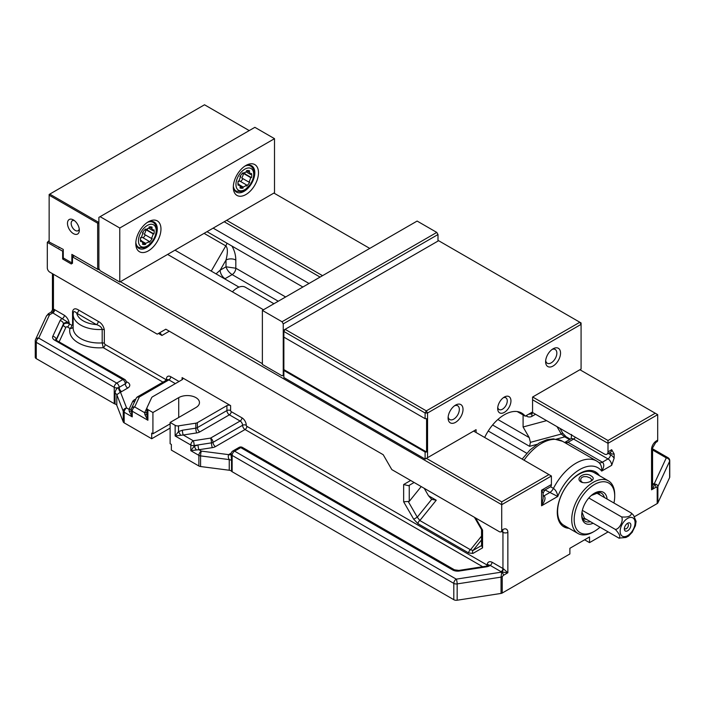 <?xml version="1.0" encoding="UTF-8"?>
<svg xmlns="http://www.w3.org/2000/svg" width="705" height="705" viewBox="0 0 705 705"><rect width="100%" height="100%" fill="white"/><g stroke="black" fill="none" stroke-linecap="round" stroke-linejoin="round"><path stroke-width="1.06" d="M243.066 173.818A8.442 4.873 120 0 1 246.574 171.791L246.574 170.68A9.747 5.631 -60 0 1 249.693 170.954L248.883 171.994A8.442 4.873 120 0 1 249.041 172.082A8.442 4.873 120 0 1 250.645 174.496L251.474 173.456A9.747 5.631 -60 0 1 251.474 177.651L250.645 177.572A8.442 4.873 -60 0 1 248.883 182.093L249.72 182.172A9.747 5.631 -60 0 1 246.574 186.076L246.574 184.966A8.442 4.873 120 0 1 243.066 186.992L243.066 188.103A9.747 5.631 -60 0 1 239.947 187.838A9.747 5.631 -60 0 1 239.929 187.821L240.757 186.79A8.442 4.873 120 0 1 240.599 186.702A8.442 4.873 120 0 1 239.004 184.287L238.175 185.327A9.747 5.631 -60 0 1 238.175 181.141L239.004 181.211A8.442 4.873 -60 0 1 240.757 176.691L239.929 176.611A9.747 5.631 -60 0 1 243.066 172.707L243.066 173.818L242.344 173.395M239.004 184.287L237.938 183.67M250.645 177.572L243.507 173.456A19.335 4.089 -158.8 0 1 244.829 173.809L251.474 177.651M248.883 182.093L241.753 177.977A8.442 4.873 120 0 0 243.507 173.456M246.574 184.966L239.444 180.85A8.442 4.873 120 0 1 238.034 181.96M243.066 186.992L239.118 184.71M243.066 188.103L240.308 186.508M240.757 176.691L240.105 176.312M248.883 171.994L246.6 170.68M250.645 174.496L246.16 171.905M245.04 172.381A9.747 5.631 -60 0 1 244.829 173.809M242.899 178.638A9.747 5.631 -60 0 1 240.661 181.546M151.372 228.297L149.081 226.975A9.747 5.631 -60 0 1 152.183 227.248A9.747 5.631 -60 0 1 152.201 227.266L151.372 228.297A8.442 4.873 120 0 1 151.531 228.385A8.442 4.873 120 0 1 153.126 230.791L153.954 229.76A9.747 5.631 -60 0 1 153.954 233.945L153.126 233.875A8.442 4.873 -60 0 1 151.372 238.396L152.201 238.466A9.747 5.631 -60 0 1 149.063 242.379L149.063 241.269A8.442 4.873 120 0 1 145.556 243.295L145.556 244.406A9.747 5.631 -60 0 1 142.436 244.133A9.747 5.631 -60 0 1 142.41 244.124L143.247 243.084A8.442 4.873 120 0 1 143.089 243.005A8.442 4.873 120 0 1 141.494 240.59L140.656 241.621A9.747 5.631 -60 0 1 140.656 237.435L141.494 237.514A8.442 4.873 -60 0 1 143.247 232.994L142.41 232.914A9.747 5.631 -60 0 1 145.556 229.01L145.556 230.121L144.825 229.698M149.063 226.984L149.063 228.094A8.442 4.873 120 0 0 145.556 230.121M141.494 240.59L140.418 239.973M153.126 233.875L145.997 229.751A19.335 4.089 -158.8 0 1 147.31 230.112L153.954 233.945M151.372 238.396L144.243 234.28A8.442 4.873 120 0 0 145.997 229.751M149.063 241.269L141.934 237.153A8.442 4.873 120 0 1 140.515 238.264M145.556 243.295L141.599 241.013M145.556 244.406L142.798 242.811M143.247 232.994L142.595 232.615M153.126 230.791L148.64 228.2M147.521 228.684A9.747 5.631 -60 0 1 147.31 230.112M145.38 234.932A9.747 5.631 -60 0 1 143.141 237.849M99.502 269.636L98.885 269.284L98.885 223.194L97.66 223.194L97.66 269.284L71.866 254.39L71.866 262.903L63.274 257.942L63.274 249.429L49.147 241.982L49.147 195.188L97.66 223.194L98.277 222.128L98.885 223.194L98.885 217.378L254.866 127.332L274.509 138.674L119.771 228.015L119.771 282.044L167.614 254.426L263.476 309.768M74.325 255.809L72.483 256.876L72.483 263.256L71.866 262.903L72.483 262.903M63.891 258.294L62.657 258.999L71.258 263.97L72.483 263.256M582.603 482.581L580.902 481.039L580.673 479.118L581.722 477.505L583.687 476.624L586.842 476.668L590.446 478.078L591.715 479.77L590.711 481.295M591.292 476.034C584.604 470.896 573.632 478.995 582.048 482.423C585.335 483.145 588.411 482.661 591.275 480.969C593.874 479.268 593.883 477.629 591.292 476.034M578.021 533.5L563.894 525.34A30.394 17.546 -60 0 1 557.602 511.425A30.394 17.546 -60 0 1 579.096 474.201A30.394 17.546 -60 0 1 594.289 472.694L608.415 480.854A30.394 17.546 120 0 0 584.991 488.997A30.394 17.546 120 0 0 571.72 519.585A30.394 17.546 120 0 0 578.021 533.5A30.394 17.546 120 0 0 593.213 531.993L594.447 531.279A28.658 16.55 -60 0 1 574.178 519.585A28.658 16.55 -60 0 1 594.447 484.485A28.658 16.55 -60 0 1 614.707 496.188A28.658 16.55 -60 0 1 613.94 503.009M614.707 496.188L614.707 494.769A30.394 17.546 120 0 0 608.415 480.854M607.084 499.052A17.977 10.381 120 0 0 594.447 493.209A17.977 10.381 120 0 0 581.731 515.223A17.977 10.381 120 0 0 593.116 523.242M593.813 493.588A16.241 9.377 -60 0 1 601.339 493.112A16.241 9.377 -60 0 1 604.344 497.466M590.376 521.665A16.241 9.377 -60 0 1 585.097 521.242A16.241 9.377 -60 0 1 581.748 514.483M599.973 527.208A28.658 16.55 -60 0 1 594.447 531.279M557.602 511.425L557.602 510.015A28.658 16.55 -60 0 1 557.822 506.401M574.848 476.915A28.658 16.55 -60 0 1 577.862 474.914L579.096 474.201M473.619 431.09L548.957 474.588L501.722 501.854L426.384 458.356L471.16 432.509M476.069 432.509L476.069 429.671L425.106 459.096L283.868 377.554L283.868 337.14L425.106 418.682L426.578 418.682L426.578 452.002L283.868 369.614M283.868 337.14L283.868 331.465L425.106 413.007L426.331 410.883L427.556 413.007L581.079 324.37L579.845 322.247L581.079 322.961L581.079 369.05L532.566 397.056L532.566 411.94L525.225 416.179L517.214 411.561M579.845 369.755L536.249 394.923M426.578 452.002L425.106 452.002L283.868 370.469M283.868 331.465L283.868 330.046L285.093 329.341L283.868 331.465M427.556 457.677L427.556 413.007L425.106 413.007L425.106 418.682M285.093 329.341L438.616 240.705L579.845 322.247L426.331 410.883L285.093 329.341M425.106 452.002L425.106 459.096M484.67 437.47A34.739 20.057 -60 0 1 521.691 413.06A34.739 20.057 -60 0 1 525.225 416.179M510.949 400.898A9.377 5.411 120 0 0 504.322 397.065A9.377 5.411 120 0 0 497.686 408.548A9.377 5.411 120 0 0 504.322 412.381A9.377 5.411 120 0 0 510.949 400.898M560.537 353.108A10.549 6.089 120 0 0 553.072 348.808A10.549 6.089 120 0 0 545.617 361.727A10.549 6.089 120 0 0 553.072 366.027A10.549 6.089 120 0 0 560.537 353.108M463.018 409.411A10.549 6.089 120 0 0 455.562 405.102A10.549 6.089 120 0 0 448.107 418.021A10.549 6.089 120 0 0 455.562 422.33A10.549 6.089 120 0 0 463.018 409.411M503.326 397.726A6.768 3.913 -60 0 1 505.864 397.796A6.768 3.913 -60 0 1 507.265 400.898A6.768 3.913 -60 0 1 504.313 407.71A6.768 3.913 -60 0 1 499.087 409.526A6.768 3.913 -60 0 1 497.765 407.358M454.575 405.754A7.94 4.583 -60 0 1 457.686 405.78A7.94 4.583 -60 0 1 459.334 409.411A7.94 4.583 -60 0 1 455.871 417.404A7.94 4.583 -60 0 1 449.746 419.528A7.94 4.583 -60 0 1 448.168 416.849M552.086 349.451A7.94 4.583 -60 0 1 555.205 349.477A7.94 4.583 -60 0 1 556.844 353.108A7.94 4.583 -60 0 1 553.381 361.101A7.94 4.583 -60 0 1 547.265 363.234A7.94 4.583 -60 0 1 545.688 360.546M283.251 375.078L283.251 323.877L437.999 234.536L436.774 232.412L417.122 221.062L262.375 310.403L262.375 364.441L282.026 375.783L283.868 374.716L282.687 375.404L283.868 376.082M232.412 291.835A16.541 9.553 -60 0 1 245.322 287.217L273.928 303.732M630.816 525.78A4.6 2.661 120 0 0 627.6 523.269A4.6 2.661 120 0 0 624.348 528.909A4.6 2.661 120 0 0 627.344 530.927A4.6 2.661 120 0 0 630.816 525.78M626.912 523.753A2.864 1.657 -60 0 1 627.811 523.841A2.864 1.657 -60 0 1 628.375 525.542A2.864 1.657 -60 0 1 627.001 528.186A2.864 1.657 -60 0 1 624.938 528.803A2.864 1.657 -60 0 1 624.418 528.071M635.469 525.595L632.077 532.469M628.604 536.073L625.952 537.466L618.867 538.118C620.823 537.025 619.651 534.134 615.35 529.429C619.448 529.305 623.784 520.669 621.625 516.924C628.023 517.461 631.292 516.183 631.424 513.108L633.504 515.205L636.095 521.374M581.995 512.121L584.48 518.263L619.237 538.285M582.348 510.376L615.35 529.429M588.807 497.977L621.625 516.924M591.275 495.5L597.038 493.253L631.424 513.108M600.131 495.042A14.761 8.522 120 0 0 598.14 492.971A14.761 8.522 120 0 0 596.959 492.478M582.356 517.761A14.761 8.522 120 0 0 583.379 518.545A14.761 8.522 120 0 0 586.163 519.233M437.999 234.536L437.999 241.057M436.774 232.412L282.026 321.753L283.251 323.877M262.375 310.403L282.026 321.753M322.529 275.673L226.666 220.33L273.901 193.064L369.764 248.407M579.898 369.728L655.236 413.227L608.001 440.493L532.663 396.994M262.375 363.674L120.379 281.692M72.483 256.876L501.722 504.692L551.407 476.007L551.407 484.511L541.581 490.187L543.114 493.077L544.85 490.063L541.581 490.187L541.581 505.785C545.088 500.929 545.899 497.615 544.04 495.862L543.114 495.324M544.85 490.063L550.332 486.899A5.208 3.005 -120 0 0 551.407 484.511M452.672 569.966A3.472 2.009 120 0 1 454.408 569.799L242.476 447.446A3.472 2.009 -60 0 0 240.74 447.613A3.472 2.009 -120 0 0 239.004 447.446L232.862 450.988A3.472 2.009 60 0 1 234.598 451.156L240.74 447.613L452.672 569.966A6.944 4.01 0 0 0 459.378 571.006L486.503 566.811A6.944 4.01 0 0 0 490.187 565.401A2.608 1.507 120 0 0 492.028 562.202C489.482 561.092 487.86 561.814 487.155 564.352L490.187 565.401L501.105 571.702A6.081 3.507 0 0 0 501.766 572.028L501.043 577.122L501.043 593.434A2.608 1.507 0 0 0 502.216 593.037L569.878 553.971L569.878 548.305L589.53 536.954L589.53 542.63L584.621 539.792M170.125 428.111L151.698 438.748L151.698 433.082L152.923 433.786L170.125 423.864M152.923 433.786L152.923 412.513L147.9 409.614A3.472 2.009 180 0 1 146.878 408.195A3.472 2.009 180 0 1 147.001 407.675L151.637 397.69A3.472 2.009 180 0 1 152.536 396.792L182.093 379.722A2.608 1.507 0 0 0 182.859 378.656A2.608 1.507 0 0 0 182.093 377.598L230.606 405.604A2.608 1.507 0 0 0 226.922 405.604L197.356 422.674A3.472 2.009 180 0 1 195.805 423.185L178.506 425.864A3.472 2.009 180 0 1 175.148 425.344L170.125 422.445L170.125 443.718L171.35 444.423L171.35 450.098L198.881 465.996A3.472 2.009 0 0 0 200.581 466.534L229.24 470.244A3.472 2.009 180 0 1 231.54 471.257A3.472 2.009 0 0 0 232.139 471.724L232.139 455.412A3.472 2.009 180 0 1 231.125 453.994L231.161 454.267M62.657 258.999L62.657 251.2L47.306 242.344L49.147 240.564M62.657 251.2L63.274 250.143M47.306 242.344L47.306 267.865A3.472 2.009 60 0 0 49.764 272.121L157.224 334.161L165.825 329.2L383.203 454.707L391.804 469.592L499.263 531.64A3.472 2.009 60 0 0 500.999 531.808A3.472 2.009 60 0 0 501.722 530.222L501.722 501.854M224.208 221.749L320.07 277.091M532.566 399.779L608.001 443.33L608.001 451.834A5.208 3.005 60 0 1 606.926 454.223A5.208 3.005 60 0 1 604.317 453.967L532.046 412.24A5.208 3.005 60 0 0 531.861 413.553L533.086 412.839M608.001 440.493L608.001 443.33L657.695 414.646L655.236 413.227M151.698 438.748L124.168 422.85L124.168 412.213L132.24 416.875L131.218 409.79A3.472 2.009 0 0 0 132.24 411.209L147.9 420.25L146.878 414.822L146.878 408.195M123.234 421.872L116.801 405.331L116.801 394.694L120.467 392.13A3.472 1.542 69.6 0 1 118.581 387.609C116.554 388.314 115.373 390.235 115.056 393.364A3.472 2.009 180 0 1 116.801 394.694L123.234 411.235L123.234 421.872A3.472 2.009 0 0 0 124.168 422.85M131.333 408.926A3.472 2.741 24.9 0 1 129.024 409.349L126.618 407.966L120.467 392.13A6.944 4.01 0 0 0 121.612 391.601A3.472 2.009 -120 0 1 119.154 387.345L125.296 383.802A3.472 2.009 -120 0 0 122.837 379.546L116.695 383.088A3.472 2.009 60 0 1 119.154 387.345A3.472 2.009 180 0 1 118.581 387.609A3.472 2.009 180 0 1 114.236 387.345L114.236 403.657A3.472 2.009 0 0 0 115.056 404A3.472 2.009 180 0 1 116.801 405.331M114.236 403.657L36.263 358.633L36.263 342.33L114.236 387.345A3.472 2.009 120 0 1 116.695 383.088L38.722 338.074A3.472 2.009 120 0 0 36.263 342.33A3.472 2.009 0 0 1 35.25 340.912A3.472 2.009 0 0 1 35.365 340.392A3.472 2.741 24.9 0 1 35.576 339.449A3.472 2.741 24.9 0 1 38.722 338.074L49.526 314.8L48.407 313.681L46.371 316.184A3.472 2.741 24.9 0 1 46.371 316.175A3.472 2.741 24.9 0 1 49.526 314.8L52.831 312.897L69.24 323.075C68.535 319.718 66.913 317.127 64.367 315.294A2.608 1.507 -60 0 1 62.525 318.484A6.944 4.01 0 0 0 60.066 320.616L52.804 336.276A6.944 4.01 0 0 0 54.602 340.145L122.837 379.546A3.472 2.009 120 0 1 124.574 379.369L56.039 340.145M46.371 316.175L35.576 339.449A3.472 3.472 0 0 0 35.25 340.912L35.25 357.215A3.472 2.009 0 0 0 36.263 358.633M170.125 422.445L195.911 407.552A12.161 7.024 0 0 0 199.471 402.59A12.161 7.024 0 0 0 191.971 396.104A12.161 7.024 0 0 0 178.718 397.629L152.923 412.513M656.461 440.881A3.472 2.009 -120 0 1 655.747 442.467L656.972 441.762A3.472 2.009 -120 0 0 657.695 440.167L656.461 440.881A6.944 4.01 120 0 0 651.552 449.385A3.472 2.009 0 0 0 652.566 447.966L652.566 485.181L651.552 489.799L655.967 487.252L657.201 487.252L657.201 503.564A2.608 1.507 0 0 0 657.871 502.885L669.635 477.549A3.472 2.009 0 0 0 669.75 477.029L669.75 460.726A3.472 3.472 0 0 0 668.014 457.712L652.566 448.803M657.201 503.564L634.429 516.703M608.107 531.905L589.53 542.63M501.043 593.434L457.166 600.219L457.166 583.907L501.043 577.122A2.608 1.507 0 0 0 502.216 576.734L503.44 575.315L507.856 572.76L503.326 568.697A3.472 2.009 180 0 1 502.947 568.512L492.028 562.202M503.44 575.315A2.608 1.507 60 0 0 501.599 572.125L456.267 579.14L234.598 451.156A3.472 2.009 -60 0 0 232.139 455.412L453.809 583.387L453.809 599.699A3.472 2.009 0 0 0 457.166 600.219M453.809 599.699L232.139 471.724M551.407 476.007L548.957 474.588M213.157 228.129L309.019 283.481M597.558 474.588A31.699 18.304 120 0 0 594.606 471.442M562.96 526.247A31.699 18.304 120 0 0 567.164 527.234M657.695 440.167L657.695 414.646M609.525 452.716L610.46 453.253A8.68 5.014 -120 0 0 614.143 453.967L611.684 449.711L608.001 451.834M614.143 453.967L614.143 458.224A8.68 5.014 -120 0 0 610.46 454.672L608.3 453.43M598.615 462.321C600.898 464.101 601.92 467.018 601.691 471.081L611.684 465.309L614.143 458.224M569.005 528.292A31.699 18.304 -60 0 1 563.859 526.829A31.699 18.304 -60 0 1 558.995 501.422A31.699 18.304 -60 0 1 579.704 473.496A31.699 18.304 -60 0 1 595.558 471.927A31.699 18.304 -60 0 1 599.4 475.646M474.447 517.311L481.594 529.684L482.564 530.089L482.564 547.864L481.735 545.432M421.211 486.573L409.252 501.387L403.648 501.793L403.648 484.529L408.556 485.701L414.126 482.484M545.044 489.949L557.726 496.47C557.258 492.821 555.822 490.134 553.425 488.406A6.944 4.01 -60 0 1 549.662 492.61L544.04 495.862A3.472 2.009 120 0 1 543.114 496.179M599.065 462.621L596.862 461.123A41.683 24.067 120 0 0 553.425 488.406L550.552 486.75M543.114 498.602L541.581 505.785L557.726 496.47A36.475 21.062 -60 0 1 601.691 471.081C604.211 467.036 604.441 464.066 602.387 462.172A6.944 4.01 -60 0 1 598.977 462.559M565.419 442.969A6.944 4.01 -60 0 0 567.992 442.317L573.614 439.074L608.001 458.929L602.387 462.172L567.992 442.317L564.643 442.52M564.626 442.502L571.138 438.713L571.605 434.465M492.601 424.983L529.587 446.336L530.389 442.352L529.235 437.62L523.092 426.983L523.092 414.954M285.631 296.981L235.823 268.217L226.005 266.807C227.045 269.98 229.09 272.579 232.139 274.606A5.208 3.005 120 0 0 235.823 268.217L235.823 260.057C235.734 255.025 234.439 250.363 231.936 246.063M204.089 233.364L225.794 245.895C227.812 247.913 227.882 252.637 226.005 260.057A6.944 4.01 180 0 1 235.823 260.057M216.038 273.875L220.163 270.174L226.005 260.057L226.005 266.807L220.163 270.174A6.944 4.01 -120 0 0 225.071 278.687L232.139 274.606L278.263 301.229M302.877 287.023L207.014 231.672M526.943 415.192L526.943 416.382L525.912 415.791M231.125 454.364A3.472 2.379 48.2 0 1 231.081 454.408A3.472 2.379 48.2 0 1 228.764 454.654C227.971 455.976 228.129 457.624 229.24 459.607A3.472 2.009 180 0 1 231.54 460.621L231.125 454.989M53.448 274.245L53.448 309.151A2.608 1.798 -72.6 0 1 52.011 312.526A5.208 3.005 60 0 1 52.831 312.897A2.608 1.507 -60 0 0 54.673 309.698A7.817 4.512 -120 0 0 53.448 309.151L52.434 309.944M52.434 273.663L52.434 309.9L51.165 312.095L52.011 312.526M501.511 531.517L502.947 532.346A3.472 2.009 0 0 0 507.856 532.346L507.856 572.76L501.766 572.028A2.608 1.278 113.3 0 0 503.326 568.697M652.566 484.212A2.608 1.701 127.7 0 0 653.967 484.159A6.081 3.507 0 0 0 653.394 483.78L652.566 483.304M651.552 449.385L651.552 489.799C653.632 487.508 654.434 485.63 653.967 484.159L654.125 484.062A2.608 1.507 -120 0 1 655.967 487.252M557.02 426.657L561.286 434.042L562.74 433.196L566.071 436.73L570.345 439.197M530.389 442.352L561.286 434.042L564.767 436.862A2.608 1.507 -60 0 1 566.071 436.73M546.613 420.647L523.092 426.983M481.541 545.538L473.055 550.438A2.608 2.124 60 0 0 472.932 553.425L482.564 547.864M481.541 539.933L473.055 550.438L470.491 549.768A2.608 1.507 120 0 0 468.649 552.958L472.932 553.425M481.541 536.091L470.491 549.768L419.845 520.528A2.608 1.507 120 0 0 418.003 523.718L468.649 552.958M424.225 488.318L428.525 495.765L431.68 499.343L436.245 500.224L419.845 520.528L417.281 517.179L413.72 519.233L418.003 523.718M179.026 381.493L170.733 376.708A6.081 3.507 -120 0 0 166.433 379.193A0.872 0.502 60 0 1 165.825 379.546L105.107 344.489A2.608 1.507 -60 0 1 103.265 347.68L162.961 382.145M105.107 344.489L104.331 343.335A2.608 1.507 0 0 0 102.19 342.903L103.265 347.68A29.531 17.043 0 0 1 69.954 328.451L71.901 328.292L73.144 327.094M98.268 321.401A2.608 1.507 -60 0 1 96.426 324.591C99.705 325.631 101.626 327.252 102.19 329.429L102.19 342.903A26.05 15.043 180 0 1 73.144 327.957L73.144 314.492A26.05 15.043 0 0 0 102.19 329.429A2.608 1.507 0 0 1 104.331 329.861C103.573 325.966 101.555 323.146 98.268 321.401L78.625 310.059A2.608 1.507 -60 0 1 76.783 313.249L96.426 324.591A22.578 13.034 180 0 1 76.783 313.249C74.827 311.266 73.672 311.108 73.32 312.756L73.144 314.492A26.05 15.043 0 0 1 73.32 312.756M78.625 310.059C75.338 308.014 73.32 308.508 72.571 311.522L72.571 324.996L71.795 325.261A2.608 1.507 -60 0 1 69.954 328.451L67.398 326.97A2.608 1.507 -60 0 0 69.24 323.78L69.24 323.075A3.472 2.009 180 0 0 63.424 323.974L63.424 324.679A2.608 2.053 -155.1 0 0 65.944 327.199A0.872 0.502 180 0 1 67.398 326.97M146.878 412.363A3.472 2.741 24.9 0 1 144.684 412.716L144.869 414.628A3.472 1.551 -165 0 0 146.878 414.02M144.869 414.628L147.9 420.25L147.9 409.614M135.898 398.951L134.417 399.805A6.944 4.01 0 0 0 132.619 401.603L129.024 409.349L129.209 411.262A3.472 1.551 -165 0 0 131.218 410.654M129.209 411.262L132.24 416.875L132.24 411.209A3.472 2.009 120 0 1 134.699 406.952L139.326 396.968L168.892 379.898L175.342 383.617M226.922 405.604L226.922 410.566A3.472 2.009 -120 0 0 229.381 414.822L240.123 421.026L210.566 438.096A3.472 2.009 60 0 1 213.016 442.343A3.472 2.009 0 0 1 211.465 442.863L198.043 444.943L194.166 446.3L194.166 445.542L198.043 444.943A3.472 0.731 -98.8 0 0 198.942 449.719L212.364 447.64A6.944 4.01 0 0 0 215.474 446.6L245.04 429.53A2.608 1.507 120 0 0 246.882 426.34A0.872 0.502 60 0 1 246.265 425.282A6.081 3.507 -120 0 0 241.965 417.836L231.222 411.632A0.872 0.502 60 0 1 230.606 410.566L230.606 405.604M196.29 449.984L190.808 450.698L194.166 446.3L196.29 449.984L198.942 449.719L201.339 451.103A3.472 0.617 97.4 0 0 200.581 455.897L229.24 459.607L229.24 470.244M180.63 435.276L178.506 431.592L175.148 435.981L183.282 435.003A3.472 0.731 81.2 0 1 182.383 430.226L178.506 431.592L178.506 425.864M161.93 335.457L160.484 333.456L158.458 333.456L161.93 335.457L169.297 331.209M535.544 414.258L531.861 416.382L531.861 413.553A3.472 2.009 -0 0 1 528.821 414.108M526.943 416.382A3.472 2.009 0 0 0 531.861 416.382M165.825 329.2L158.458 333.456M119.771 282.044L100.119 270.702L98.885 268.579M167.614 254.426L226.666 220.33M273.901 193.064L274.509 192.703L274.509 138.674M119.771 228.015L100.119 216.673M258.488 172.743A17.801 10.275 120 0 0 245.895 165.481A17.801 10.275 120 0 0 233.311 187.283A17.801 10.275 120 0 0 245.895 194.545A17.801 10.275 120 0 0 258.488 172.743M244.943 166.072A15.202 8.777 -60 0 1 251.65 165.79A15.202 8.777 -60 0 1 254.805 172.743A15.202 8.777 -60 0 1 248.169 188.041A15.202 8.777 -60 0 1 236.457 192.112A15.202 8.777 -60 0 1 233.346 186.155M160.969 229.046A17.801 10.275 120 0 0 148.385 221.775A17.801 10.275 120 0 0 135.792 243.577A17.801 10.275 120 0 0 148.385 250.848A17.801 10.275 120 0 0 160.969 229.046M147.424 222.375A15.202 8.777 -60 0 1 154.139 222.084A15.202 8.777 -60 0 1 157.285 229.046A15.202 8.777 -60 0 1 150.65 244.335A15.202 8.777 -60 0 1 138.938 248.407A15.202 8.777 -60 0 1 135.827 242.45M73.1 256.523L73.1 255.104M67.477 223.353A8.381 4.838 -120 0 0 73.408 233.619A8.381 4.838 -120 0 0 79.33 230.191A8.381 4.838 -120 0 0 73.408 219.934A8.381 4.838 -120 0 0 67.477 223.353M79.242 228.984A5.772 3.331 60 0 1 78.132 230.711A5.772 3.331 60 0 1 73.681 229.16A5.772 3.331 60 0 1 71.17 223.353A5.772 3.331 60 0 1 72.359 220.709A5.772 3.331 60 0 1 74.413 220.612M98.885 221.775L98.277 222.128L49.764 194.122L49.147 195.188L49.147 194.474L204.512 104.781L249.218 130.592M98.277 269.636L97.66 269.284L98.885 269.284L98.277 269.636M59.59 247.305L58.973 247.658M233.364 186.349A14.47 8.354 120 0 0 236.219 191.134L241.824 191.637L244.538 190.447L251.359 183.256C255.316 174.955 255.095 169.226 250.689 166.072A14.47 8.354 120 0 0 245.111 165.992M244.82 169.156A12.54 7.244 -60 0 1 253.694 174.276A12.54 7.244 -60 0 1 244.82 189.627A12.54 7.244 -60 0 1 235.955 184.516A12.54 7.244 -60 0 1 244.82 169.156M135.845 242.643A14.47 8.354 120 0 0 138.709 247.437L144.305 247.94L147.019 246.75L153.849 239.559C157.805 231.258 157.585 225.529 153.179 222.375A14.47 8.354 120 0 0 147.601 222.286M147.31 225.45A12.54 7.244 -60 0 1 156.175 230.57A12.54 7.244 -60 0 1 147.31 245.93A12.54 7.244 -60 0 1 138.444 240.81A12.54 7.244 -60 0 1 147.31 225.45M620.233 529.904A10.566 6.098 120 0 0 626.401 536.232A10.566 6.098 120 0 0 634.976 524.15A10.566 6.098 120 0 0 628.798 517.822A10.566 6.098 120 0 0 620.233 529.904M178.718 417.475L178.718 397.629M175.148 425.344L175.148 435.981L190.808 445.022L190.808 450.698L198.881 455.36L198.881 465.996M507.856 532.346A6.944 4.01 120 0 0 502.947 529.508L501.722 530.222M502.216 593.037L502.216 576.734M409.252 501.387L409.252 485.304M410.654 480.475L403.648 484.529M482.564 530.089L475.549 517.946M524.044 460.206A41.683 24.067 -60 0 1 562.475 441.268L596.862 461.123M571.006 438.818A5.208 3.005 60 0 1 573.614 439.074A3.472 2.009 -60 0 0 575.351 437.241M610.46 454.672A3.472 2.009 120 0 1 608.001 458.929A5.208 3.005 60 0 1 611.684 465.309M529.235 437.62L497.862 419.51M211.236 271.099L225.794 245.895A6.944 4.01 120 0 0 226.931 243.172M610.46 453.253A3.472 2.009 120 0 0 610.274 452.293M611.684 449.711A5.208 3.005 60 0 1 610.609 452.099L610.706 452.037M231.24 453.095L229.689 453.994A3.472 2.009 -120 0 0 231.125 454.284M231.54 471.257L231.54 460.621M229.689 453.994A6.944 4.01 0 0 0 228.764 454.654L201.339 451.103A3.472 2.009 -60 0 0 198.881 455.36A3.472 2.009 0 0 0 200.581 455.897L200.581 466.534M115.056 393.364L115.056 404M121.612 391.601L127.746 388.05A3.472 2.009 60 0 1 125.296 383.802A3.472 2.009 180 0 0 126.31 382.383A3.472 3.472 0 0 0 124.574 379.369M127.746 388.05A6.944 4.01 0 0 0 126.248 381.722M54.602 340.145A3.472 2.009 -60 0 1 56.338 339.977M453.809 583.387A3.472 2.009 -60 0 1 456.267 579.14A3.472 0.731 81.2 0 1 457.166 583.907A3.472 2.009 0 0 1 453.809 583.387M652.566 449.975L666.278 457.889A3.472 2.009 -60 0 1 668.014 457.712M666.278 457.889L654.125 484.062C656.399 484.035 657.65 484.881 657.871 486.573L669.635 461.246A3.472 2.741 -155.1 0 0 666.278 457.889M64.367 315.294L54.673 309.698M413.72 519.233L403.648 501.793M71.795 325.261L69.24 323.78A3.472 2.009 0 0 0 63.424 324.679L56.33 339.969M104.331 343.335L104.331 329.861M182.093 377.598L182.093 379.722M488.124 565.436A3.472 2.009 180 0 0 487.155 564.352L487.155 565.066L246.882 426.34M502.498 530.962A3.472 2.009 -60 0 1 502.947 532.346L502.947 568.512A2.608 1.507 -60 0 1 501.105 571.702M486.503 566.811A3.472 0.731 -98.8 0 0 485.965 566.212L458.849 570.415A3.472 0.731 81.2 0 1 459.378 571.006M653.394 483.78A2.608 1.507 -60 0 1 652.566 484.027M657.201 487.252A2.608 1.507 0 0 0 657.871 486.573L657.871 502.885M669.75 460.726A3.472 2.009 0 0 1 669.635 461.246L669.635 477.549M556.395 439.118L564.767 436.862L569.578 439.638M529.587 446.336L536.972 444.344M436.245 500.224L428.525 495.765M431.68 499.343L417.281 517.179L408.398 501.793M212.364 447.64A3.472 0.731 -98.8 0 1 211.465 442.863A3.472 0.731 -98.8 0 0 210.566 438.096L193.267 440.766L183.282 435.003L196.704 432.923A6.944 4.01 0 0 0 199.815 431.892A3.472 2.009 60 0 1 197.356 427.635L226.922 410.566A2.608 1.507 180 0 1 230.606 410.566M199.815 431.892L229.381 414.822A2.608 1.507 120 0 0 231.222 411.632M215.474 446.6A3.472 2.009 -120 0 1 213.016 442.343L242.582 425.282A3.472 2.009 60 0 0 240.123 421.026A2.608 1.507 120 0 0 241.965 417.836M482.669 566.723L245.04 429.53A3.472 2.009 -120 0 1 242.582 425.282A2.608 1.507 180 0 1 246.265 425.282M487.014 565.974A2.608 1.507 120 0 0 487.155 565.066A3.472 2.009 0 0 1 487.842 565.621M196.704 432.923A3.472 0.731 81.2 0 1 195.805 428.155A3.472 2.009 180 0 0 197.356 427.635L197.356 422.674M170.733 376.708A2.608 1.507 -60 0 1 168.892 379.898A3.472 2.009 60 0 0 167.155 379.731L167.2 380.251M166.433 379.193A2.608 1.507 180 0 1 167.067 379.775M165.825 379.546A2.608 1.507 -60 0 1 165.631 380.612M72.571 311.522A2.608 1.507 180 0 1 73.329 312.482M72.571 324.996A2.608 1.507 180 0 1 73.144 325.498M59.238 341.652L65.944 327.199M56.092 339.81A3.472 2.009 180 0 1 56.162 339.625L63.424 323.974A3.472 2.741 -155.1 0 0 60.066 320.616M56.162 339.863L56.162 339.625A3.472 2.741 -155.1 0 0 52.804 336.276M146.913 407.895L144.684 412.716L134.699 406.952A3.472 2.741 24.9 0 0 131.544 408.327A3.472 3.472 0 0 0 131.218 409.79A3.472 2.009 0 0 1 131.341 409.27A3.472 2.741 24.9 0 1 131.544 408.327L136.18 398.343A3.472 2.741 -155.1 0 1 139.326 396.968A3.472 2.009 60 0 0 137.59 396.792A3.472 3.472 0 0 0 136.18 398.343M134.831 401.242A3.472 2.741 24.9 0 1 132.619 401.603M135.351 400.132A3.472 2.009 60 0 1 134.417 399.805M126.618 407.966A3.472 2.009 120 0 0 124.168 412.213A3.472 2.009 0 0 1 123.234 411.235A3.472 2.767 -21.2 0 1 126.618 407.966M190.808 445.022A3.472 2.009 0 0 0 194.166 445.542A3.472 0.731 81.2 0 0 193.267 440.766A3.472 2.009 -60 0 0 190.808 445.022M195.805 423.185L195.805 428.155L182.383 430.226M502.947 529.508A3.472 2.009 60 0 1 502.224 531.103L502.718 530.891L502.224 530.759M250.689 166.072L248.971 165.076M236.219 191.134L234.501 190.138M153.179 222.375L151.452 221.379M138.709 247.437L136.981 246.442M174.981 250.169L238.977 287.111M635.364 525.974L636.095 521.33M632.341 532.108L628.516 536.152M582.453 518.008L583.379 518.545M597.214 492.434L598.14 492.971M488.221 431.011L526.776 453.271M481.541 529.605L481.541 546.067M242.476 447.446A3.472 3.472 0 0 0 239.004 447.446M232.862 450.988A3.472 3.472 0 0 0 231.125 453.994M488.177 565.771L488.301 565.287L485.965 566.212M559.929 428.34L562.74 433.196M454.408 569.799L458.849 570.415M167.155 379.731L137.59 396.792M655.747 442.467L652.566 447.966M502.224 531.103L500.999 531.808M48.425 313.681L51.165 312.095M606.926 454.223L610.609 452.099M543.114 498.647L543.114 493.068M522.149 459.114L530.001 449.931L539.307 442.907L547.001 439.7L553.469 438.863L562.475 441.268"/></g></svg>
